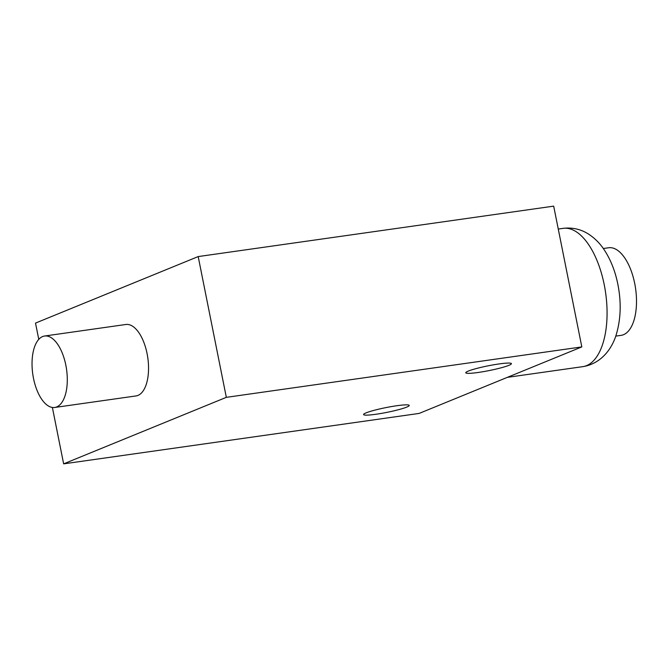 <?xml version="1.0" encoding="UTF-8"?>
<svg xmlns="http://www.w3.org/2000/svg" width="670" height="670" viewBox="0 0 670 670"><rect width="100%" height="100%" fill="white"/><g stroke="black" fill="none" stroke-linecap="round" stroke-linejoin="round"><path stroke-width="1" d="M33.5 378.357A36.088 17.052 -98.1 0 0 54.731 407.469A36.088 17.052 -98.1 0 0 65.828 365.133A36.088 17.052 -98.1 0 0 44.597 336.022A36.088 17.052 -98.1 0 0 33.5 378.357M44.597 336.022L125.851 324.489A36.088 17.052 81.9 0 1 147.082 353.609A36.088 17.052 81.9 0 1 135.985 395.945L54.731 407.469M375.979 414.253A23.283 2.429 -11.3 0 1 363.576 414.554A23.283 2.429 -11.3 0 1 396.833 405.727A23.283 2.429 -11.3 0 1 409.236 405.434A23.283 2.429 -11.3 0 1 375.979 414.253M478.171 372.47A23.283 2.429 -11.3 0 1 465.776 372.771A23.283 2.429 -11.3 0 1 499.033 363.944A23.283 2.429 -11.3 0 1 511.428 363.651A23.283 2.429 -11.3 0 1 478.171 372.47M52.377 407.46L63.642 463.858L226.326 397.344L198.194 256.577L35.51 323.091L38.768 339.372M226.326 397.344L581.82 346.909L553.688 206.142L198.194 256.577M581.82 346.909L419.135 413.423L63.642 463.858M615.738 336.114L621.107 335.352A44.237 20.904 -98.1 0 0 634.708 283.452A44.237 20.904 -98.1 0 0 608.678 247.758L603.31 248.52M582.758 366.658A69.839 33.006 -98.1 0 0 604.231 284.716A69.839 33.006 -98.1 0 0 563.135 228.353C572.331 227.272 580.756 229.157 588.428 234.031C594.935 238.252 600.354 243.763 604.692 250.555C610.948 260.328 615.336 271.61 617.874 284.39C621.333 301.961 620.889 318.392 616.526 333.685C612.413 348.325 601.409 363.726 582.758 366.658L507.357 377.352M558.261 229.048L563.135 228.353"/></g></svg>
